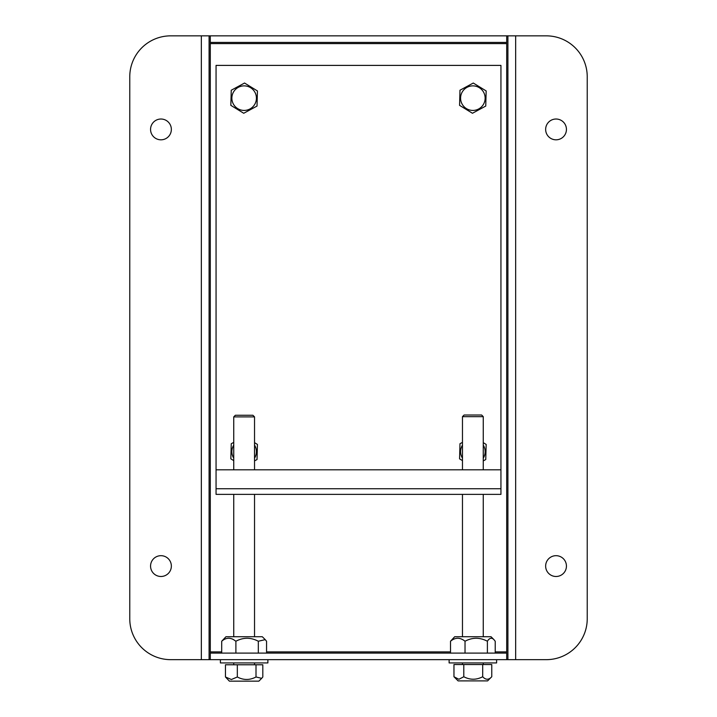 <?xml version="1.0" encoding="UTF-8"?>
<svg xmlns="http://www.w3.org/2000/svg" width="717" height="717" viewBox="0 0 717 717"><rect width="100%" height="100%" fill="white"/><g stroke="black" fill="none" stroke-linecap="round" stroke-linejoin="round"><path stroke-width="1.08" d="M493.798 639.492L491.046 636.732L454.686 636.732L450.509 641.24C455.304 637.279 460.153 637.279 465.028 641.24C472.422 637.279 479.87 637.279 487.39 641.24C489.433 637.987 491.566 637.404 493.798 639.492L495.223 641.24L495.223 653.106M487.39 653.106L487.39 641.24M465.028 653.106L465.028 641.24M450.509 653.106L450.509 641.24M556.042 555.684A10.396 10.396 0 0 0 545.646 566.08A10.396 10.396 0 0 0 556.042 576.486A10.396 10.396 0 0 0 566.439 566.08A10.396 10.396 0 0 0 556.042 555.684M556.042 119.022A10.396 10.396 0 0 0 545.646 129.418A10.396 10.396 0 0 0 556.042 139.815A10.396 10.396 0 0 0 566.439 129.418A10.396 10.396 0 0 0 556.042 119.022M160.958 555.684A10.396 10.396 0 0 0 150.561 566.08A10.396 10.396 0 0 0 160.958 576.486A10.396 10.396 0 0 0 171.354 566.08A10.396 10.396 0 0 0 160.958 555.684M160.958 119.022A10.396 10.396 0 0 0 150.561 129.418A10.396 10.396 0 0 0 160.958 139.815A10.396 10.396 0 0 0 171.354 129.418A10.396 10.396 0 0 0 160.958 119.022M506.695 653.106L210.305 653.106L210.305 659.658L209.095 659.658L209.095 35.85L210.305 35.85L210.305 42.402L506.695 42.402L506.695 35.85L507.905 35.85L507.905 659.658L506.695 659.658L506.695 651.896L495.223 651.896M210.305 653.106L210.305 43.603L506.695 43.603L506.695 651.896M210.305 42.402L210.305 43.603M506.695 42.402L506.695 43.603M210.305 659.658L506.695 659.658M515.657 35.85L546.3 35.85A40.932 40.932 0 0 1 587.232 76.782L587.232 618.726A40.932 40.932 0 0 1 546.3 659.658L515.657 659.658L515.657 35.85L507.905 35.85M507.905 659.658L515.657 659.658M506.695 35.85L210.305 35.85M201.343 659.658L170.7 659.658A40.932 40.932 0 0 1 129.768 618.726L129.768 76.782A40.932 40.932 0 0 1 170.7 35.85L201.343 35.85L201.343 659.658L209.095 659.658M209.095 35.85L201.343 35.85M472.862 85.87A12.279 12.279 0 0 1 485.14 98.148A12.279 12.279 0 0 1 472.862 110.427A12.279 12.279 0 0 1 460.583 98.148A12.279 12.279 0 0 1 472.862 85.87M485.75 106.062L472.458 113.268L459.57 105.354L459.973 90.234L473.274 83.029L486.162 90.942L485.75 106.062M500.941 65.399L500.941 494.372L216.059 494.372L216.059 65.399L500.941 65.399M216.059 469.814L500.941 469.814M244.138 85.87A12.279 12.279 0 0 1 256.417 98.148A12.279 12.279 0 0 1 244.138 110.427A12.279 12.279 0 0 1 231.86 98.148A12.279 12.279 0 0 1 244.138 85.87M257.027 106.062L243.726 113.268L230.838 105.354L231.25 90.234L244.542 83.029L257.43 90.942L257.027 106.062M496.603 659.658L496.603 662.929L449.12 662.929L449.12 659.658M233.742 416.891L235.373 415.251L252.895 415.251L254.535 416.891L233.742 416.891L233.742 469.814M225.461 676.982L231.394 679.51L237.327 676.982L237.327 664.776L225.461 664.776L225.461 676.982L229.404 681.15L258.873 681.15L261.642 678.381M237.327 664.776L262.816 664.776L262.816 676.982L261.687 678.336L256.005 676.982L256.005 664.776M237.327 676.982C243.493 680.281 249.722 680.281 256.005 676.982M483.258 445.105A12.279 12.279 0 0 1 483.258 458.172M483.258 442.649L486.162 444.432L485.75 459.552L483.258 460.906M462.465 460.628L459.57 458.844L459.973 443.724L462.465 442.371M462.465 458.172A12.279 12.279 0 0 1 462.465 445.105M265.165 639.582L262.314 636.732L225.954 636.732L221.705 641.24C225.416 637.987 229.279 637.404 233.321 639.492L235.893 641.24C243.305 637.279 250.78 637.279 258.317 641.24L265.227 639.645L266.563 641.24L266.563 653.106M258.317 653.106L258.317 641.24M235.893 653.106L235.893 641.24M221.705 653.106L221.705 641.24M462.465 416.658L464.105 415.018L481.627 415.018L483.258 416.658L462.465 416.658L462.465 469.814M453.96 676.74L458.88 679.277L463.8 676.74L463.8 664.542L453.96 664.542L453.96 676.74L458.127 680.908L487.596 680.908L491.763 676.74L491.763 664.542L482.702 664.542L482.702 676.74C485.696 680.048 488.716 680.048 491.763 676.74M463.8 664.542L482.702 664.542M463.8 676.74C470.047 680.048 476.348 680.048 482.702 676.74M254.535 445.105A12.279 12.279 0 0 1 254.535 458.172M254.535 442.649L257.43 444.432L257.027 459.552L254.535 460.906M233.742 460.628L230.838 458.844L231.25 443.724L233.742 442.371M233.742 458.172A12.279 12.279 0 0 1 233.742 445.105M267.88 659.658L267.88 662.929L220.397 662.929L220.397 659.658M450.509 651.896L266.563 651.896M221.705 651.896L210.305 651.896M500.941 488.743L216.059 488.743M233.742 494.372L233.742 636.732M233.742 662.929L233.742 664.776M254.535 416.891L254.535 469.814M254.535 494.372L254.535 636.732M254.535 662.929L254.535 664.776M462.465 494.372L462.465 636.732M462.465 662.929L462.465 664.542M483.258 416.658L483.258 469.814M483.258 494.372L483.258 636.732M483.258 662.929L483.258 664.542"/></g></svg>
